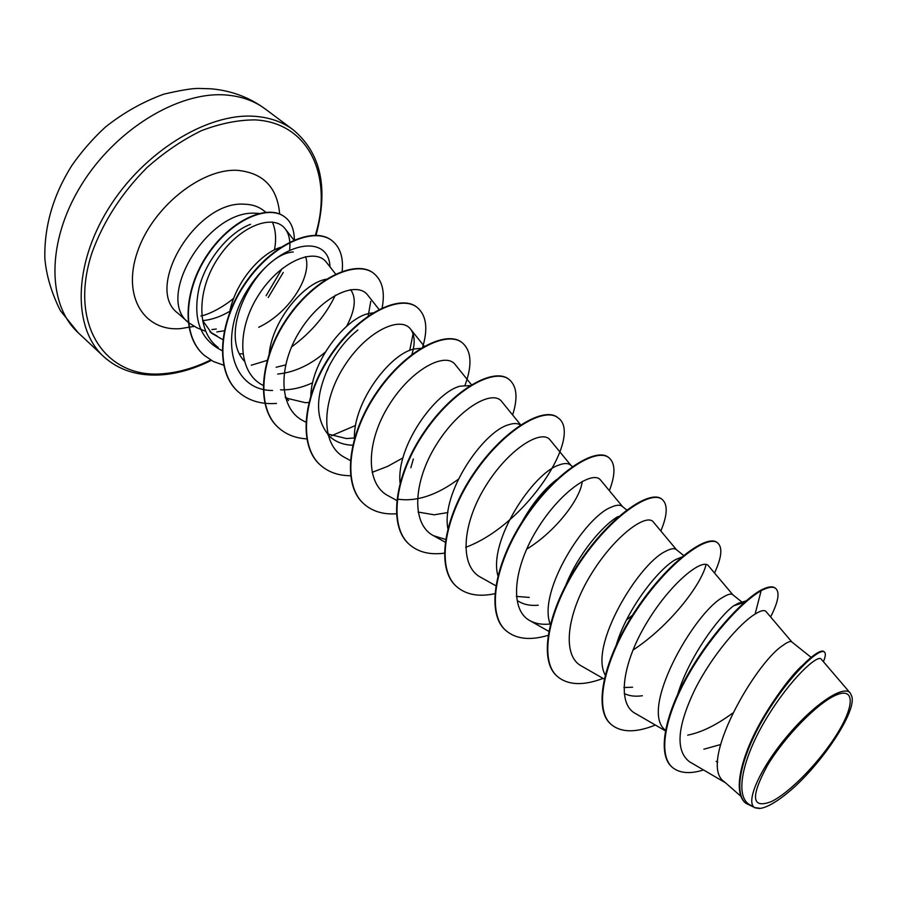 <?xml version="1.0" encoding="UTF-8"?>
<svg xmlns="http://www.w3.org/2000/svg" width="897" height="897" viewBox="0 0 897 897"><rect width="100%" height="100%" fill="white"/><g stroke="black" fill="none" stroke-linecap="round" stroke-linejoin="round"><path stroke-width="1.35" d="M836.363 694.962C854.919 687.068 854.471 705.917 837.237 733.634C820.25 761.25 790.235 792.376 771.442 801.559C751.675 809.128 750.296 797.175 767.305 765.69C784.774 736.37 818.075 702.407 836.363 694.962M258.919 213.419L255.443 213.251C207.51 209.763 154.564 298.264 188.807 322.808L196.802 327.719L205.054 331.071M211.894 329.58L216.289 329.02M268.237 297.49L283.273 272.453M217.007 335.938L210.694 332.327M196.802 327.719L200.491 329.221M266.14 295.718L282.118 268.562M305.529 256.632C312.481 275.009 290.381 312.302 258.74 327.27M720.403 744.611L703.876 749.208M740.888 796.278L724.361 781.814C697.025 764.188 755.409 662.659 782.958 645.392C787.499 642.028 790.448 640.873 791.804 641.927L811.056 657.31M732.602 713.149C716.378 725.101 701.409 732.434 687.696 735.148M677.773 694.155C688.717 657.501 718.878 616.474 733.668 605.8L738.197 603.3L746.192 600.844M665.507 730.281C638.395 710.121 694.401 612.18 723.027 597.245C727.803 594.229 731.044 593.388 732.748 594.722L742.021 602.134M615.432 648.094C624.85 611.586 658.499 568.429 675.946 559.425L683.301 556.454M605.542 675.598C587.972 646.715 639.023 563.103 665.776 551.251C670.754 548.56 674.264 548 676.282 549.581L684.086 555.815M633.955 614.097L626.476 619.962M550.253 624.379C537.37 591.695 584.967 517.053 611.025 507.265C616.194 504.876 619.939 504.585 622.238 506.39L626.756 510.001M582.198 481.409C580.864 497.947 556.364 531.102 526.651 549.177M497.869 575.639C488.215 540.824 533.02 473.291 558.618 465.173C563.966 463.054 567.913 462.998 570.481 465.016L572.421 466.563M447.838 528.49C441.178 492.363 483.36 431.547 508.408 424.83C513.611 423.059 517.614 423.126 520.417 425.021M447.906 512.546L434.193 514.8L418.069 512.052M400.051 482.833C396.182 446.134 435.841 391.664 460.262 386.147L469.972 385.62M354.382 438.566C353.149 401.946 390.374 353.508 414.044 349.023L420.816 348.294M354.382 437.971L346.5 438.577L327.741 433.969M310.777 395.566C312.01 359.641 346.825 316.977 369.654 313.367L372.928 312.862M309.263 402.529L305.137 402.63L287.601 398.436L285.235 397.079M350.615 289.619C356.546 297.826 355.223 310.037 346.634 326.273M325.286 352.106C310.34 365.023 294.485 372.345 277.711 374.06M285.605 364.944L276.141 367.254M773.068 701.925C783.933 685.723 793.441 673.77 801.615 666.067M642.375 695.747C635.211 696.767 629.167 696.016 624.234 693.482M632.576 687.225L623.886 687.517M565.85 585.091C577.769 554.828 602.448 525.317 618.134 516.504M538.234 605.228C530.34 605.912 523.68 604.556 518.275 601.158M516.706 531.921C528.333 508.633 541.698 491.13 556.813 479.413M529.241 597.413L516.347 596.393M352.656 445.215C343.809 444.934 336.409 442.243 330.444 437.142C315.15 420.861 314.623 397.349 328.851 366.604C336.846 351.22 346.522 339.01 357.892 330.006M269.167 353.698C272.71 319.489 304.352 282.734 326.228 279.236M244.208 360.964C216.267 330.926 259.065 254.143 293.252 251.979M229.542 312.784C234.992 282.23 261.509 251.979 282.028 246.944M850.289 693.123L821.271 659.194C817.885 653.801 790.369 678.906 766.913 717.622C743.31 756.115 733.544 796.345 750.071 804.945L754.59 807.592C745.272 802.086 759.725 768.942 786.613 736.829C813.377 704.627 843.774 684.22 850.289 693.112L851.578 695.803C857.913 710.671 819.847 767.126 786.591 793.699C775.927 802.288 767.271 807.177 760.611 808.365L754.59 807.592M759.445 808.5L754.96 807.816M716.198 761.351L717.712 762.293M223.095 339.806L211.737 333.28L202.632 320.543M671.853 766.924L672.335 767.35C658.465 755.487 663.971 719.887 685.644 679.848C707.184 639.864 740.9 602.212 761.127 590.708L760.622 590.316C740.384 601.809 706.679 639.438 685.14 679.421C663.466 719.45 657.983 755.05 671.853 766.924L672.1 767.137M823.412 661.694C825.576 656.503 825.902 653.274 824.399 652.018L823.894 651.603C818.804 646.905 789.495 674.353 765.746 713.373C741.819 752.359 731.773 791.849 745.407 802.916L745.665 803.129M672.335 767.35C679.534 773.304 689.939 774.178 703.54 769.962M824.399 652.018C819.331 647.32 790.033 674.779 766.273 713.821C742.346 752.807 732.288 792.298 745.912 803.353L753.603 807.02M770.601 616.934C778.282 601.909 779.998 592.412 775.726 588.443C772.956 586.302 768.09 587.053 761.127 590.708L755.106 614.086C739.756 623.292 712.083 655.326 694.906 689.49C677.089 726.682 675.273 750.755 689.457 761.732L725.471 782.789M289.686 249.792C290.516 241.001 289.081 234.117 285.392 229.116C274.269 213.52 240.62 224.777 218.89 256.901C196.903 288.711 195.658 331.408 218.195 347.464M335.613 274.056L326.575 262.529C315.408 246.832 279.898 260.949 258.213 295.629C236.169 330.13 237.705 372.905 262.978 385.306L263.438 385.564M280.537 389.825C290.841 390.195 301.538 387.84 312.649 382.761M379.027 309.42L367.826 295.259C357.185 280.335 322.012 295.449 300.091 330.657C277.778 365.707 278.418 408.438 303.141 420.715M411.914 354.416C415.266 343.349 414.863 334.985 410.703 329.3C400.544 315.116 365.853 331.408 343.618 367.165C321.081 402.742 320.801 445.461 344.897 457.548L350.267 460.464M471.744 385.105L455.317 364.72C445.753 351.411 411.521 368.768 388.984 405.175C366.167 441.324 364.944 484.077 388.367 495.862L396.676 500.425M397.259 499.08C416.141 502.017 436.491 495.413 458.311 479.278M520.664 424.853L501.782 401.621C492.868 389.152 459.062 407.855 436.29 444.777C413.214 481.599 410.893 524.173 433.655 535.767L445.517 539.411M570.974 465.408L550.186 440.068C541.967 428.575 508.745 448.5 485.625 486.129C462.247 523.545 458.883 566.153 480.859 577.365L496.198 585.976M600.676 480.209C593.242 469.692 560.603 491.04 537.157 529.308C513.499 567.375 508.958 609.893 530.127 620.769C535.655 623.763 542.326 624.85 550.141 624.02M676.551 549.805L653.408 522.088C646.782 512.692 614.804 535.453 591.033 574.428C567.083 613.212 561.287 655.64 581.581 666.079L604.634 679.298M732.927 594.868L708.507 565.872C702.856 557.62 671.505 581.962 647.421 621.632C623.09 661.212 616.082 703.45 635.368 713.463L665.395 730.831M791.916 642.017L766.139 611.676C764.502 609.668 760.824 610.476 755.106 614.086M706.096 564.426C701.275 585.304 668.859 626.689 632.923 650.112M413.08 333.819L409.716 350.48M370.753 301.358L368.174 315.979M283.878 389.78L283.25 389.881M272.565 390.487C230.35 390.666 217.724 334.682 248.873 287.769C279.404 240.351 328.964 233.186 329.973 266.846M242.795 353.777L239.802 353.867M222.422 350.794C199.874 339.739 192.193 318.368 199.369 286.67C207.229 257.708 230.574 231.572 250.588 224.317M760.622 590.316C767.585 586.66 772.463 585.909 775.232 588.062L775.726 588.443M611.115 724.406L610.891 724.204C592.076 708.484 604.6 656.548 636.265 609.422C667.738 562.139 707.038 533.58 717.23 542.595L717.465 542.786M557.385 676.473L557.172 676.282C537.471 659.755 548.538 607.964 579.585 562.027C610.431 515.898 650.258 489.112 661.751 499.113L661.975 499.293M505.953 630.591L505.74 630.412C485.266 613.133 494.998 561.544 525.451 516.728C555.692 471.721 595.967 446.571 608.637 457.481L608.85 457.661M456.674 586.638L456.472 586.459C435.303 568.53 443.813 517.165 473.683 473.425C503.34 429.495 543.986 405.87 557.732 417.576L557.934 417.744M409.447 544.513L409.256 544.344C387.437 525.821 394.815 474.715 424.124 431.995C453.22 389.074 494.157 366.862 508.891 379.308L509.092 379.465M364.115 504.08L363.924 503.912C341.555 484.862 347.879 434.036 376.662 392.292C405.22 350.335 446.392 329.434 462.011 342.564L462.202 342.71M320.565 465.229L320.386 465.072C297.524 445.54 302.883 395.016 331.161 354.203C359.192 313.176 400.544 293.521 416.97 307.256L417.161 307.402M278.72 427.903L278.541 427.746C255.23 407.799 259.693 357.589 287.466 317.673C314.993 277.532 356.479 259.031 373.657 273.305L373.825 273.439M238.467 392L238.299 391.854C214.585 371.526 218.218 321.653 245.509 282.589C272.542 243.289 314.129 225.853 331.968 240.631L332.137 240.766M203.989 355.122L203.832 354.977C180.824 335.175 183.773 288.733 208.048 253.694C232.099 218.397 269.033 203.821 284.842 217.04L284.999 217.175M733.668 605.8L744.488 602.324M655.382 725.045C635.984 732.849 621.296 732.703 611.35 724.608C592.547 708.899 605.083 656.963 636.747 609.825C668.231 562.531 707.531 533.962 717.712 542.965C722.735 547.529 721.67 557.542 714.528 573.015M603.087 678.412C583.319 685.869 568.16 685.286 557.609 676.674C537.908 660.147 548.998 608.368 580.045 562.408C610.891 516.28 650.729 489.47 662.21 499.472C667.94 504.596 667.48 515.091 660.831 530.968M547.989 635.379C530.127 640.671 516.19 639.135 506.155 630.782C485.692 613.514 495.436 561.926 525.889 517.098C556.14 472.08 596.415 446.919 609.074 457.829C615.465 463.48 615.566 474.435 609.377 490.681M494.774 593.724C478.875 597.066 466.249 594.767 456.876 586.817C435.707 568.889 444.228 517.524 474.109 473.773C503.766 429.831 544.401 406.195 558.147 417.912C583.241 435.112 527.301 524.476 465.666 547.338M444.318 553.169C430.011 555.064 418.451 552.238 409.637 544.681C387.829 526.169 395.207 475.062 424.539 432.332C453.624 389.399 494.561 367.176 509.294 379.61C516.907 386.237 518.018 398.021 512.624 414.952M396.317 513.813C383.299 514.62 372.625 511.436 364.294 504.237C341.925 485.199 348.26 434.361 377.054 392.606C405.612 350.649 446.784 329.748 462.392 342.867C471.519 350.985 472.394 365.09 465.05 385.205M402.955 457.885L387.571 466.406L372.12 472.338M350.514 475.713C338.561 475.702 328.638 472.259 320.745 465.386C297.882 445.865 303.253 395.33 331.531 354.517C359.562 313.479 400.914 293.824 417.34 307.548C426.4 315.43 428.172 328.65 422.655 347.195M355.582 425.47L331.419 435.763M306.707 438.868C295.674 438.218 286.401 434.619 278.889 428.06C255.578 408.101 260.052 357.903 287.825 317.975C315.352 277.823 356.838 259.311 374.004 273.585C382.526 280.783 385.194 292.4 382.032 308.433M276.455 403.415C261.262 404.525 248.648 400.768 238.624 392.146C214.91 371.818 218.554 321.945 245.856 282.88C272.89 243.569 314.477 226.134 332.316 240.901C340.221 247.449 343.506 257.596 342.183 271.331M335.343 295.203C325.813 315.284 311.214 332.518 291.547 346.926M267.059 360.426L251.306 365.214M223.88 365.292L213.251 361.446L204.146 355.257C181.149 335.467 184.098 289.013 208.373 253.974C232.435 218.666 269.369 204.079 285.168 217.298C291.11 221.75 294.194 229.419 294.418 240.295M216.827 331.924L224.216 330.769M265.22 108.963C254.445 100.935 241.45 96.282 226.235 95.026C178.817 90.911 115.242 129.325 80.898 185.746C46.308 242.1 47.216 304.52 78.117 332.664L103.592 356.501C73.072 328.728 72.892 266.129 108.156 209.124C143.184 152.053 207.207 112.719 254.479 116.296C269.638 117.384 282.544 121.891 293.184 129.83L265.22 108.963C249.366 97.302 231.28 90.586 210.997 88.803L198.775 88.433C192.485 88.298 180.835 90.205 163.837 94.151C142.814 101.821 123.338 112.798 105.409 127.071C92.84 138.654 81.649 151.47 71.827 165.53C53.17 195.243 44.177 226.179 44.85 258.347C46.296 275.357 51.465 292.781 60.346 310.597L78.117 332.664M210.638 360.011C194.862 367.736 179.333 372.277 164.05 373.634C106.474 379.622 68.015 326.071 91.909 252.976C103.278 221.593 121.633 193.124 146.985 167.582C164.353 152.221 182.506 139.921 201.433 130.682C220.292 123.472 238.221 119.873 255.23 119.895C309.757 122.766 333.292 177.382 315.296 235.507M188.807 322.808L178.01 313.311C143.61 288.587 196.118 200.468 244.119 204.191C251.945 204.348 258.515 206.523 263.83 210.717L266.061 212.477M193.987 326.407L180.207 328.661C144.025 331.374 122.104 296.66 137.286 252.292C151.918 207.913 200.636 168.479 237.111 170.318C263.113 172.673 277.296 187.238 279.673 214.024M272.408 222.052C275.783 230.047 276.467 239.32 274.46 249.893M229.845 311.27C220.606 316.731 211.535 319.837 202.644 320.588M103.592 356.501C119.009 370.506 138.755 376.594 162.817 374.767C178.649 373.376 194.817 368.589 211.3 360.392M315.946 235.519C328.683 188.325 321.092 153.095 293.184 129.83M330.432 437.142L327.999 435M288.632 400.555L285.425 397.752M211.737 333.28L209.808 331.598M285.392 229.116L293.924 240.093M303.13 420.727L305.776 422.151M410.703 329.3L424.259 346.276M433.655 535.767L445.125 542.147M600.687 480.198L622.619 506.693M530.127 620.769L548.695 631.297M410.826 467.752L413.371 459.017M327.327 370.517L328.851 366.604M233.758 298.14C226.134 305.014 210.257 314.354 200.906 315.968"/></g></svg>
